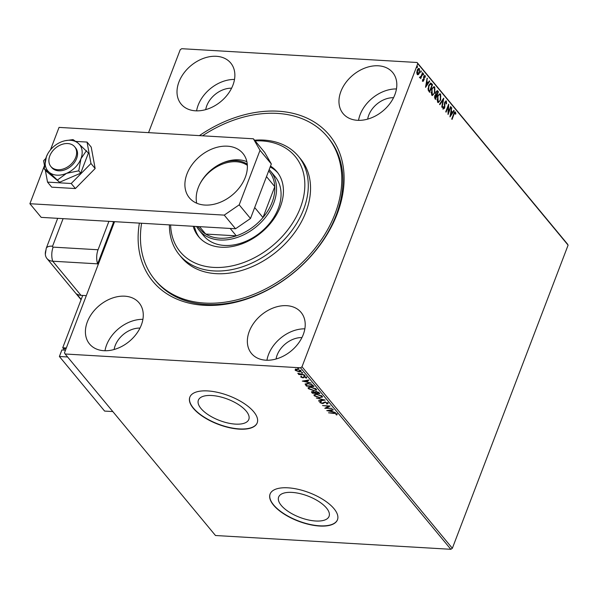 <?xml version="1.0" encoding="UTF-8"?>
<svg xmlns="http://www.w3.org/2000/svg" width="598" height="598" viewBox="0 0 598 598"><rect width="100%" height="100%" fill="white"/><g stroke="black" fill="none" stroke-linecap="round" stroke-linejoin="round"><path stroke-width="0.9" d="M199.403 135.626A114.614 83.182 140.4 0 1 278.167 111.206A114.614 83.182 140.4 0 1 337.205 213.882A114.614 83.182 140.4 0 1 204.053 305.294A114.614 83.182 140.4 0 1 139.379 223.121M154.83 279.722L155.958 281.09A112.043 81.313 -39.6 0 0 206.018 304.479A112.043 81.313 -39.6 0 0 319.317 245.629A112.043 81.313 -39.6 0 0 328.526 138.138L327.398 136.778A112.043 81.313 140.4 0 1 314.092 249.56A112.043 81.313 140.4 0 1 154.83 279.722A112.043 81.313 140.4 0 1 141.591 223.256M315.707 521.008A26.992 11.407 -159.1 0 0 329.079 516.336A26.992 11.407 -159.1 0 0 318.786 501.49A26.992 11.407 -159.1 0 0 292.011 492.401A26.992 11.407 -159.1 0 0 278.646 497.073A26.992 11.407 -159.1 0 0 288.931 511.925A26.992 11.407 -159.1 0 0 315.707 521.008M235.448 424.117A26.992 11.407 -159.1 0 0 248.813 419.445A26.992 11.407 -159.1 0 0 238.527 404.592A26.992 11.407 -159.1 0 0 211.752 395.51A26.992 11.407 -159.1 0 0 198.379 400.182A26.992 11.407 -159.1 0 0 208.665 415.027A26.992 11.407 -159.1 0 0 235.448 424.117M239.342 429.14A36.059 15.242 -159.1 0 0 257.2 422.898A36.059 15.242 -159.1 0 0 243.461 403.059A36.059 15.242 -159.1 0 0 207.685 390.928A36.059 15.242 -159.1 0 0 189.828 397.169A36.059 15.242 -159.1 0 0 203.567 417A36.059 15.242 -159.1 0 0 239.342 429.14M189.872 397.057A36.059 15.242 -159.1 0 0 203.761 416.851A36.059 15.242 -159.1 0 0 239.424 428.916A36.059 15.242 -159.1 0 0 257.245 422.786M319.601 526.031A36.059 15.242 -159.1 0 0 337.466 519.789A36.059 15.242 -159.1 0 0 323.72 499.95A36.059 15.242 -159.1 0 0 287.952 487.819A36.059 15.242 -159.1 0 0 270.087 494.06A36.059 15.242 -159.1 0 0 283.833 513.891A36.059 15.242 -159.1 0 0 319.601 526.031M270.132 493.948A36.059 15.242 -159.1 0 0 284.02 513.742A36.059 15.242 -159.1 0 0 319.683 525.814A36.059 15.242 -159.1 0 0 337.504 519.677M103.925 350.705A32.195 23.367 -39.6 0 0 136.486 333.796A32.195 23.367 -39.6 0 0 139.132 302.902A32.195 23.367 -39.6 0 0 124.743 296.182A32.195 23.367 -39.6 0 0 92.189 313.098A32.195 23.367 -39.6 0 0 89.543 343.985A32.195 23.367 -39.6 0 0 103.925 350.705M357.477 120.31A32.195 23.367 -39.6 0 0 390.038 103.402A32.195 23.367 -39.6 0 0 392.684 72.515A32.195 23.367 -39.6 0 0 378.295 65.795A32.195 23.367 -39.6 0 0 345.741 82.703A32.195 23.367 -39.6 0 0 343.095 113.59A32.195 23.367 -39.6 0 0 357.477 120.31M195.531 110.817A32.195 23.367 -39.6 0 0 228.085 93.908A32.195 23.367 -39.6 0 0 230.731 63.022A32.195 23.367 -39.6 0 0 216.349 56.302A32.195 23.367 -39.6 0 0 183.788 73.21A32.195 23.367 -39.6 0 0 181.142 104.097A32.195 23.367 -39.6 0 0 195.531 110.817M265.878 360.198A32.195 23.367 -39.6 0 0 298.432 343.289A32.195 23.367 -39.6 0 0 301.078 312.403A32.195 23.367 -39.6 0 0 286.696 305.675A32.195 23.367 -39.6 0 0 254.135 322.591A32.195 23.367 -39.6 0 0 251.489 353.478A32.195 23.367 -39.6 0 0 265.878 360.198M419.116 72.687L417.98 74.548L418.413 74.571L417.24 74.503L416.769 72.597L417.232 70.258C417.823 68.665 418.563 68.157 419.445 68.733L419.46 72.949L418.413 74.571L417.24 74.503M418.892 68.404L419.445 68.733L419.011 68.703L419.475 70.168M419.848 77.022L421.052 76.357L422.547 72.627L422.853 72.993L420.723 78.57L420.73 77.381L419.856 77.665L420.073 77.03M422.793 81.216L422.509 79.713L422.876 79.452L423.04 80.506L423.743 79.519L423.795 76.342L425.058 75.505L425.395 77.022L425.021 77.329L424.64 76.125L423.683 76.656L424.117 76.686L424.161 79.474L423.092 81.388M422.539 80.364L423.616 80.11M424.73 75.318L424.961 76.993M424.827 76.238L424.117 76.686M431.621 83.578L432.541 84.692L429.626 92.324L428.19 90.186L428.684 85.469L430.732 82.98L432.541 84.692M438.424 91.793L435.508 99.425L434.955 98.752L434.761 95.755L435.755 94.581L435.875 91.875L437.639 90.836L438.424 91.793L437.998 91.771L435.209 99.059M437.116 90.522L437.998 91.771M443.753 98.222L442.109 107.386L441.773 106.99L443.021 100.038L439.851 104.665L439.523 104.261L443.664 98.214M450.653 106.549L450.952 106.915L448.044 114.554L448.238 106.474L446.063 112.162L445.757 111.796L448.672 104.164L448.485 112.23L450.653 106.549M455.16 112.85L453.987 114.308L452.051 119.391L451.744 119.024L453.71 113.867C454.121 112.334 454.704 111.736 455.459 112.065L455.87 113.852L455.489 114.248L455.16 112.85L454.54 112.723L451.744 119.024M455.078 111.833L455.437 113.822L455.87 113.852M148.558 132.644L180.222 49.724L181.717 48.7L417.09 62.491L567.435 243.999L568.1 245.15L452.35 548.276L450.855 549.3L215.482 535.509L65.137 354.001L300.502 367.8L301.997 366.776L452.35 548.276M568.1 245.15L417.755 63.65L301.997 366.776M449.965 116.879L451.565 107.655L451.37 110.989L452.477 112.334L453.822 110.376L454.151 110.779L449.965 116.879M446.063 101.869L445.009 102.49L444.635 108.126L443.253 109.053L442.983 106.84L443.395 106.661L443.552 108.275L444.321 107.79L444.71 102.116L446.34 101.055L446.586 103.798L446.19 103.888L446.063 101.869L445.54 101.757M443.552 108.275L443.125 108.253L443.552 108.275M445.921 100.815L446.265 102.542M440.636 99.986L438.297 102.609L437.587 102.213L437.579 96.345L439.904 93.744L440.629 94.163L440.636 99.986L438.08 102.572M434.753 92.884L432.406 95.508L431.704 95.112L431.696 89.244L434.021 86.643L434.746 87.061L434.753 92.884L432.197 95.471M425.522 87.36L427.114 78.136L426.92 81.478L428.033 82.816L429.371 80.857L429.7 81.261L425.522 87.36M423.167 73.726L423.182 74.668L423.616 74.698L423.115 75.027L423.601 73.756L423.115 75.027M420.835 70.908L420.85 71.85L421.276 71.88L420.783 72.209L420.775 71.267L421.269 70.938L420.783 72.209M417.03 66.318L417.045 67.26L417.471 67.282L416.978 67.619L417.464 66.341L416.978 67.619M65.137 354.001L64.472 352.85L114.562 221.671M300.929 370.678C301.347 371.567 300.772 371.963 299.202 371.859L295.21 370.349L295.3 369.407L296.967 369.168L300.929 370.678L301.138 371.328M295.846 370.334L295.375 369.908L295.21 370.349L295.3 369.407M304.277 374.841L298.753 374.512L298.454 374.146L299.262 374.199L297.782 373.234L304.277 374.841M301.37 376.964L300.936 376.62L300.764 377.054L300.966 376.396L301.616 376.635L301.429 377.076L302.461 377.473L304.3 376.591L306.542 377.458L306.415 378.168L304.636 376.957L302.797 377.839L300.764 377.054L300.966 376.396M301.616 376.635L301.429 377.076M306.542 377.458L306.415 378.168L306.587 377.734L306.026 377.54M305.735 377.929L306.041 377.069M304.345 376.576L303.934 377.375M306.796 385.673L305.309 383.811L305.144 384.252L307.85 383.378L313.046 385.426L313.965 386.532L306.408 386.091L305.174 384.021M312.679 392.774L311.902 392.086L311.737 392.52L312.694 391.533L314.675 392.071L315.983 391.428L319.063 392.684L319.848 393.641L312.291 393.192L311.446 391.854M325.177 400.069L318.891 401.153L318.555 400.757L323.331 399.935L316.297 398.036L325.177 400.069M332.077 408.397L324.819 408.322L328.481 406.266L322.539 405.564L330.096 406.012L326.456 408.068L332.077 408.397M333.856 413.457L328.526 412.792L333.632 413.091L337.003 414.122L336.876 414.967L336.143 414.75L336.226 414.078L333.99 413.113M337.003 414.122L336.876 414.967L337.04 414.534L336.338 414.324M336.143 414.75L336.397 413.644M450.855 549.3L300.502 367.8M326.747 410.647L332.989 409.503L333.318 409.899L331.307 410.25L332.413 411.588L335.575 412.62L326.777 410.572M327.883 403.112L327.121 404.084L326.486 403.762L327.128 403.089L325.29 402.349L322.382 403.575L319.915 402.618L320.431 401.774L321.133 402.088L320.692 402.671L322.045 403.209L324.998 401.983L328.025 403.605M327.203 403.381L327.278 402.633L327.203 403.381M320.663 402.626L319.795 402.192M321.133 402.088L320.692 402.671M319.758 397.827L314.249 395.779L313.965 394.897L316.678 394.149L322.173 396.22L322.442 397.079L319.893 397.476M313.875 390.726L308.366 388.678L308.082 387.788L310.796 387.048L316.29 389.111L316.559 389.978L314.01 390.374M302.304 381.135L308.538 379.984L308.874 380.38L306.856 380.732L307.963 382.077L311.124 383.109L302.326 381.061M303.993 375.193L304.875 375.537L304.711 375.97L303.829 375.626L305.085 375.701M302.543 372.726L302.379 373.152L301.489 372.816L302.752 372.883M297.856 367.785L298.738 368.129L298.574 368.562L297.692 368.219L298.948 368.293M139.984 328.078A21.894 15.892 -39.6 0 0 114.113 349.509M393.536 97.691A21.894 15.892 -39.6 0 0 367.673 119.122M231.59 88.198A21.894 15.892 -39.6 0 0 205.719 109.628M301.938 337.578A21.894 15.892 -39.6 0 0 276.067 359.002M417.755 63.65L417.09 62.491M304.845 328.84A32.195 23.367 -39.6 0 0 266.94 360.235M234.498 79.459A32.195 23.367 -39.6 0 0 196.593 110.862M396.452 88.953A32.195 23.367 -39.6 0 0 358.546 120.355M142.9 319.339A32.195 23.367 -39.6 0 0 104.986 350.742M337.167 413.681L337.04 414.534M336.308 414.317L336.487 413.876L336.308 414.317M336.39 413.652L336.226 414.078M333.026 409.54L331.307 410.25M332.264 411.409L331.561 411.252M328.601 410.587L327.764 410.4M331.509 411.387L330.829 409.922L328.549 410.729L331.509 411.387L330.657 410.363L328.549 410.729M330.829 409.922L330.657 410.363M326.486 407.971L325.387 407.911M329.715 405.99L326.456 408.068M328.048 402.671L327.121 404.084M325.462 401.908L324.654 402.424M324.819 401.991L323.376 403.456M323.548 403.022L322.554 403.142M322.539 403.179L322.382 403.575M321.298 401.647L320.857 402.23L321.298 401.647M324.273 399.815L319.055 400.72L318.891 401.153M315.183 395.988L314.413 395.345L314.249 395.779M314.413 395.345L314.1 394.687M322.471 396.848L320.715 397.401M321.575 395.749L321.612 396.863L321.38 395.54M315.894 394.142L314.989 394.68L315.011 395.809L319.452 397.461C321.186 397.58 321.836 397.154 321.403 396.182L316.977 394.523C315.236 394.403 314.578 394.83 315.011 395.809M319.467 393.17L318.809 393.133M315.879 392.961L315.221 392.923M312.462 392.759L312.291 393.192M311.902 392.086L311.633 391.668M316.454 391.361L315.58 391.862M316.409 391.473L315.415 392.295L315.961 393.058L318.771 393.23L318.353 392.109M313.18 391.466L312.612 392.056M313.135 391.578L312.448 392.49L312.761 392.871L315.183 393.013L314.727 391.937M312.448 391.638L312.448 392.49M315.198 392.393L315.034 392.826L313.016 391.899M315.572 391.63L315.415 392.295M318.592 392.37L318.42 392.804L316.282 391.802M318.771 393.23L318.42 392.804M309.301 388.887L308.531 388.237L308.366 388.678M308.531 388.237L308.217 387.586M316.589 389.747L314.825 390.3M315.692 388.648L315.729 389.754L315.49 388.438M310.003 387.033L309.099 387.579L309.129 388.707L313.569 390.359C315.303 390.479 315.953 390.053 315.52 389.081L311.095 387.414C309.353 387.295 308.695 387.728 309.129 388.707M313.576 386.069L312.926 386.031M306.572 385.658L306.408 386.091M306.976 383.363L306.019 384.484L306.879 385.77L312.889 386.121L311.551 384.731L308.149 383.752L306.019 384.484M312.889 386.121L311.722 384.297M311.708 384.342L311.551 384.731M308.575 380.029L306.856 380.732M307.813 381.89L307.11 381.733M304.15 381.076L303.321 380.889M307.058 381.868L306.378 380.41L304.098 381.21L307.058 381.868L306.213 380.844L304.098 381.21M306.378 380.41L306.213 380.844M300.936 376.62L301.13 375.955M306.707 377.024L306.587 377.734M305.899 377.495L306.064 377.024M303.552 377.772L303.978 377.256M303.717 377.338L302.797 377.839M299.845 374.131L299.299 374.101M302.543 372.718L301.661 372.375M295.375 369.908L295.464 368.973M301.153 371.089L299.86 371.433M300.405 370.222L300.383 371.104L300.45 370.252M296.481 369.153L295.935 369.751M297.273 369.534L295.89 370.386L298.903 371.493L300.248 370.64L297.4 369.205M295.92 369.519L295.89 370.386M451.497 108.029L451.894 108.051M450.967 110.966L451.37 110.989M450.967 110.996L452.477 112.334M453.635 110.645L454.151 110.779M453.718 110.75L450.047 116.109M451.198 111.931L450.645 115.01L452.051 112.955L450.802 111.908M450.249 114.98L450.645 115.01M448.007 113.478L450.526 106.893L450.952 106.915M445.757 111.796L447.805 106.444L448.238 106.474M448.276 105.196L448.052 112.207L448.485 112.23M446.205 103.775L446.586 103.798M445.63 101.839L444.583 102.467M444.598 102.467L445.009 102.49M444.426 103.334L444.83 103.364M444.374 104.134L444.493 106.75L444.927 106.78M444.209 108.103L442.819 109.03M442.939 107.707L443.125 108.253L443.888 107.767M443.193 98.902L442.991 100.03M439.605 104.366L443.021 100.038M439.687 93.759L440.629 94.163M440.195 94.14L440.838 96.629M439.523 94.641L440.337 94.955C439.351 94.349 438.536 94.933 437.878 96.719L438.222 101.682M439.904 94.933C438.917 94.32 438.102 94.903 437.452 96.689L437.878 96.719M436.929 99.545L437.998 101.705M437.437 101.391L437.871 101.421C438.857 101.989 439.68 101.391 440.33 99.619L440.337 94.955M435.576 93.707L436.742 95.045L437.826 92.212L436.734 91.464M437.041 91.763L435.748 92.219L436.181 92.242L436.136 94.185L436.742 95.045M434.462 97.153L435.508 98.274L436.443 95.829L435.583 95.351M435.852 95.613L434.641 96.084L435.075 96.114L435.508 98.274M434.761 97.87L435.195 97.893M436.286 95.643L435.075 96.114M435.703 94.163L436.136 94.185M437.474 91.786L436.181 92.242M433.797 86.658L434.746 87.061M434.312 87.031L434.948 89.528M433.64 87.54L434.454 87.854C433.468 87.241 432.646 87.831 431.995 89.61L432.339 94.581M434.021 87.831C433.034 87.218 432.219 87.801 431.562 89.588L431.995 89.61M431.046 92.436L432.115 94.596M431.554 94.29L431.988 94.312C432.974 94.888 433.797 94.29 434.447 92.518L434.454 87.854M432.107 84.662L429.327 91.957M430.515 83.002L431.188 83.556M428.019 88.392L428.198 89.633L429.626 91.173L431.935 85.103L430.164 83.877L428.557 85.813M428.198 89.633L429.626 91.173M428.564 85.813L428.99 85.843L428.631 89.663M430.724 83.922L428.99 85.843M427.047 78.517L427.443 78.54M426.516 81.448L426.92 81.478M426.516 81.485L428.033 82.816M429.185 81.134L429.7 81.261M429.267 81.238L425.597 86.598M426.748 82.412L426.195 85.492L427.6 83.443L426.352 82.389M425.798 85.469L426.195 85.492M422.607 80.483L423.19 80.087L422.607 80.483M425.021 77L425.395 77.022M423.571 77.277L423.982 77.299M423.548 77.277L424.087 78.271M423.653 78.241L423.735 79.452M423.743 79.452L424.161 79.474M423.504 80.424L422.367 81.193M423.182 74.668L422.681 74.997M420.424 78.203L422.42 72.971L422.853 72.993M419.422 77.635L420.73 77.381M420.85 71.85L420.349 72.186M417.98 74.548L417.568 74.772M419.026 72.926L419.46 72.949M418.57 69.233L419.183 69.42L417.539 70.616L417.666 73.965M418.75 69.39L417.539 70.616M416.776 72.993L417.434 74.01M417.068 73.793L419.161 72.575L419.183 69.42M417.045 67.26L416.544 67.589M170.624 224.96A74.698 54.209 -39.6 0 0 213.598 267.396A74.698 54.209 -39.6 0 0 286.375 231.695A74.698 54.209 -39.6 0 0 255.122 140.881M254.561 140.209A77.269 56.077 140.4 0 1 298.357 156.228A77.269 56.077 140.4 0 1 289.185 234.012A77.269 56.077 140.4 0 1 179.348 254.815A77.269 56.077 140.4 0 1 169.421 224.885M199.194 230.32L203.716 235.776A46.36 33.645 -39.6 0 0 269.616 223.293A46.36 33.645 -39.6 0 0 275.117 176.627L270.595 171.17A46.36 33.645 140.4 0 1 266.79 215.646A46.36 33.645 140.4 0 1 219.907 240A46.36 33.645 140.4 0 1 199.194 230.32A46.36 33.645 140.4 0 1 196.578 226.478M277.719 172.747A50.867 36.919 -39.6 0 0 270.184 166.954M270.513 166.087A50.867 36.919 140.4 0 1 276.896 171.701A50.867 36.919 140.4 0 1 270.857 222.912A50.867 36.919 140.4 0 1 198.543 236.606A50.867 36.919 140.4 0 1 193.199 226.283M179.348 254.815L181.605 257.544A77.269 56.077 -39.6 0 0 291.443 236.741A77.269 56.077 -39.6 0 0 300.615 158.956L298.357 156.228M202.49 135.806A112.043 81.313 140.4 0 1 327.398 136.778M194.41 226.35A50.867 36.919 -39.6 0 0 199.418 237.608M223.331 162.619A33.615 24.391 140.4 0 1 236.15 160.683A33.615 24.391 140.4 0 1 247.266 164.196M247.355 165.347A32.838 23.83 -39.6 0 0 236.24 161.752A32.838 23.83 -39.6 0 0 199.657 184.438M197.736 226.545L199.62 228.817A45.074 32.711 -39.6 0 0 205.697 234.057A45.074 32.711 -39.6 0 0 219.758 238.221A45.074 32.711 -39.6 0 0 236.315 235.851A45.074 32.711 -39.6 0 0 262.978 217.545L274.781 186.628A45.074 32.711 -39.6 0 0 269.04 171.305L268.689 170.879M254.688 207.543L262.978 217.545A45.074 32.711 -39.6 0 0 274.781 186.628L266.491 176.619M199.568 226.657L205.697 234.057L236.315 235.851L230.178 228.451M269.175 169.593A46.36 33.645 140.4 0 1 270.595 171.17M196.712 203.193A32.838 23.83 -39.6 0 0 196.72 203.215A34.774 25.236 140.4 0 1 207.491 173.405A34.774 25.236 140.4 0 1 238.684 159.83A34.774 25.236 140.4 0 1 246.869 161.677M103.192 251.444L102.632 250.764L113.755 221.626M67.753 143.55A15.451 11.213 -39.6 0 0 52.131 151.668A15.451 11.213 -39.6 0 0 50.86 166.491A15.451 11.213 -39.6 0 0 57.767 169.72A15.451 11.213 -39.6 0 0 73.39 161.602A15.451 11.213 -39.6 0 0 74.66 146.772A15.451 11.213 -39.6 0 0 67.753 143.55M227.382 146.181A34.774 25.236 140.4 0 1 242.915 153.439A34.774 25.236 140.4 0 1 240.06 186.8A34.774 25.236 140.4 0 1 204.897 205.062A34.774 25.236 140.4 0 1 189.364 197.803A34.774 25.236 140.4 0 1 192.22 164.45A34.774 25.236 140.4 0 1 227.382 146.181M271.328 163.972L260.018 150.322L253.388 138.788L264.69 152.438L271.328 163.972L250.502 218.494L235.545 228.765L41.202 217.366L29.9 203.724L44.454 165.609M260.018 150.322L239.2 204.845L250.502 218.494M50.471 149.851L59.045 127.396L253.388 138.788M235.545 228.765L224.243 215.116L29.9 203.724M224.243 215.116L239.2 204.845M45.328 170.146L47.526 182.113L71.214 183.504L90.971 163.478L87.039 142.07L75.901 141.42M64.801 140.762L73.023 139.596L78.069 143.124A20.609 14.95 -39.6 0 0 62.611 141.412A20.609 14.95 -39.6 0 0 60.794 142.107A20.609 14.95 -39.6 0 0 47.84 153.649A20.609 14.95 -39.6 0 0 46.39 156.713L44.215 168.8L46.158 171.155L59.591 182.241L80.708 173.181L88.407 153.036L78.069 143.124A20.609 14.95 -39.6 0 1 80.939 158.739L86.456 150.681M87.039 142.07L91.217 147.115L95.149 168.531L75.4 188.549L51.712 187.167L47.526 182.113M45.792 158.477L43.594 160.705L44.469 165.459M71.214 183.504L75.4 188.549M90.971 163.478L95.149 168.531M50.86 166.491L51.764 167.582A15.451 11.213 -39.6 0 0 52.863 168.673A15.451 11.213 -39.6 0 0 71.625 165.661A15.451 11.213 -39.6 0 0 75.565 147.87L74.66 146.772M47.84 153.649L46.39 156.713A20.609 14.95 -39.6 0 0 49.26 172.329L59.591 182.241M44.215 168.8L49.26 172.329A20.609 14.95 -39.6 0 0 66.535 173.338L78.764 170.826L80.708 173.181M57.64 179.886L66.535 173.338A20.609 14.95 -39.6 0 0 80.939 158.739L78.764 170.826M63.096 218.651L52.587 246.159A1.076 0.777 -39.6 0 0 53.147 247.124L98.057 249.762A12.879 6.989 93.4 0 0 97.631 263.845L113.456 222.411L112.753 221.566M98.057 249.762L108.911 221.342M57.685 218.337L46.21 248.394L45.336 254.292A12.879 9.344 -39.6 0 0 52.721 261.214L97.631 263.845L98.199 264.525M46.083 249.672A12.879 9.344 -39.6 0 0 46.965 258.523A12.879 9.344 -39.6 0 0 52.721 261.214L97.631 263.845L100.128 257.304L100.696 257.985M86.314 295.644L80.977 295.33A12.879 9.344 140.4 0 1 76.656 293.939L81.186 299.411M64.038 349.367L62.723 347.767L66.333 347.984M66.086 348.619L64.367 348.514L63.777 350.062M62.723 347.767L82.711 295.434M65.496 350.159L61.886 349.95L59.389 356.49L104.605 411.08L112.813 411.559M67.596 356.976L59.389 356.49M324.116 402.529L323.952 402.962M305.974 384.933L305.81 385.366M312.724 385.291L312.56 385.725M453.553 114.285L453.987 114.308M444.434 105.158L444.867 105.188M436.151 94.835L436.585 94.858M428.99 90.903L429.424 90.933M80.977 295.33L52.721 261.214A12.879 6.989 -86.6 0 1 53.147 247.124M46.21 248.394A12.879 5.442 20.9 0 1 52.587 246.159M336.285 414.474L336.45 414.04M320.618 402.409L320.782 401.976M301.377 376.86L301.541 376.426M305.959 377.719L306.131 377.278M303.956 377.308L304.128 376.875M423.175 80.588L422.741 80.558M46.965 258.523L81.074 299.703"/></g></svg>
